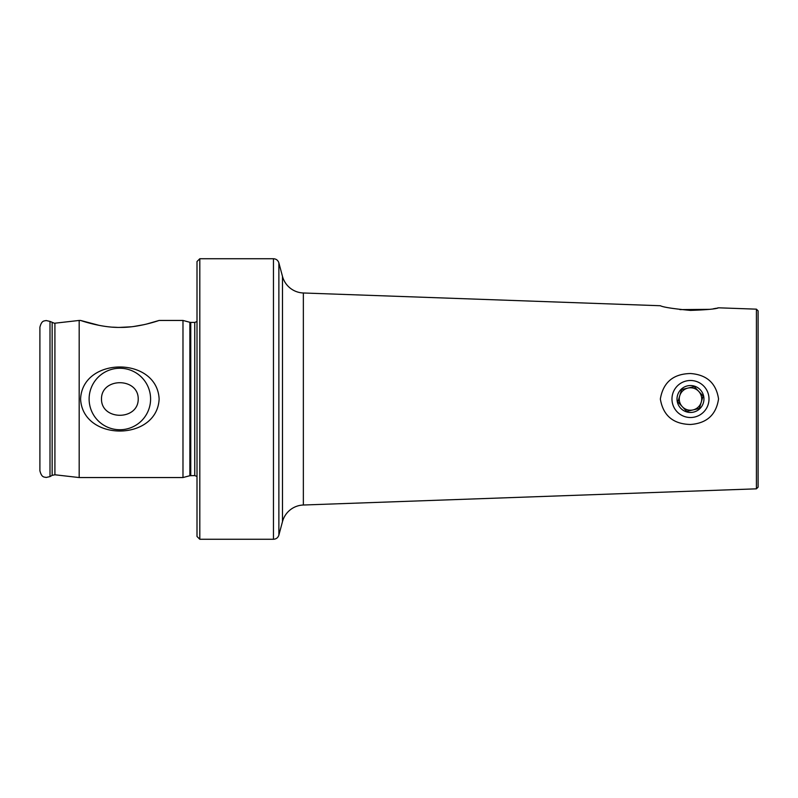 <?xml version="1.0" encoding="UTF-8"?>
<svg xmlns="http://www.w3.org/2000/svg" width="798" height="798" viewBox="0 0 798 798"><rect width="100%" height="100%" fill="white"/><g stroke="black" fill="none" stroke-linecap="round" stroke-linejoin="round"><path stroke-width="1.2" d="M690.489 424.476C673.183 424.077 663.128 415.598 660.345 399.02C663.158 382.392 673.203 373.883 690.489 373.524C706.779 374.721 716.135 383.18 718.549 398.92C716.185 414.761 706.838 423.289 690.489 424.476M150.593 399A30.743 30.743 0 0 0 119.86 368.257A30.743 30.743 0 0 0 89.117 399A30.743 30.743 0 0 0 119.86 429.743A30.743 30.743 0 0 0 150.593 399M101.486 399C101.296 377.274 138.413 377.294 138.224 399C138.393 420.736 101.286 420.686 101.486 399M159.131 399C157.106 356.267 82.503 356.367 80.578 399C82.693 441.823 157.206 441.573 159.131 399M756.414 309.165L756.414 488.835L758.1 487.149L758.1 310.851L756.414 309.165L718.549 307.809C716.165 308.966 706.809 309.833 690.489 310.402C673.203 308.756 663.158 307.2 660.345 305.734L303.36 292.986A22.444 22.444 0 0 1 282.482 276.367L278.871 262.881L278.871 535.119L282.482 521.633L282.482 276.367M756.414 488.835L303.36 505.014A22.444 22.444 0 0 0 282.482 521.633M99.371 325.424L80.578 320.447C80.967 320.587 101.416 327.798 119.919 327.399C138.373 327.779 158.762 320.587 159.131 320.447L146.164 324.178M144.129 324.646L133.775 326.482M130.992 326.811L119.84 327.399M117.107 327.37L112.767 327.16M39.9 399L39.9 327.24C41.765 319.858 44.439 321.225 46.075 320.527L49.995 321.404L49.995 476.596L46.075 477.473C44.439 476.775 41.765 478.142 39.9 470.76L39.9 399M190.752 475.588L190.752 322.412L194.762 322.412L194.762 475.588L189.884 475.708L182.981 477.553L79.182 477.553L79.182 320.447L54.404 323.25L49.995 321.404M182.981 477.553L182.981 320.447L159.131 320.447M199.809 539.268L197.006 536.465L197.006 261.535L199.809 258.732L199.809 539.268L273.455 539.268L273.455 258.732C276.198 258.891 278.003 260.278 278.871 262.881M679.886 309.604L709.691 309.345M713.352 308.786L716.065 308.307M716.993 308.128L718.549 307.809M681.622 389.554L687.936 388.077L681.622 389.554L677.871 401.953L686.739 411.399L682.3 406.681A11.222 11.222 0 0 0 693.043 409.923L699.357 408.446L703.108 396.047L694.24 386.601L687.936 388.077A11.222 11.222 0 0 0 682.3 406.681A11.222 11.222 0 0 0 693.043 409.923L686.739 411.399L693.043 409.923A11.222 11.222 0 0 0 698.669 391.319A11.222 11.222 0 0 0 679.746 395.748L678.001 401.514M694.709 417.025A18.514 18.514 0 0 0 708.514 394.781A18.514 18.514 0 0 0 686.27 380.975A18.514 18.514 0 0 0 672.455 403.219A18.514 18.514 0 0 0 694.709 417.025M687.417 385.893A13.466 13.466 0 0 0 677.372 402.072A13.466 13.466 0 0 0 693.552 412.107A13.466 13.466 0 0 0 703.597 395.928A13.466 13.466 0 0 0 687.417 385.893M694.559 386.93L698.669 391.319A11.222 11.222 0 0 0 687.936 388.077L694.24 386.601M703.108 396.047L701.233 402.252A11.222 11.222 0 0 1 693.043 409.923L699.357 408.446M54.912 323.22L54.912 474.78L52.159 475.349L52.159 322.651M189.884 475.708L189.884 322.292L182.981 320.447M303.36 292.986L303.36 505.014M194.762 475.588L197.006 476.446M273.455 258.732L199.809 258.732M80.578 320.447L79.182 320.447M194.762 322.412L197.006 321.554M190.752 322.412L189.884 322.292M54.912 474.78L79.182 477.553M52.159 475.349L49.995 476.596M273.455 539.268C276.198 539.109 278.003 537.722 278.871 535.119"/></g></svg>
